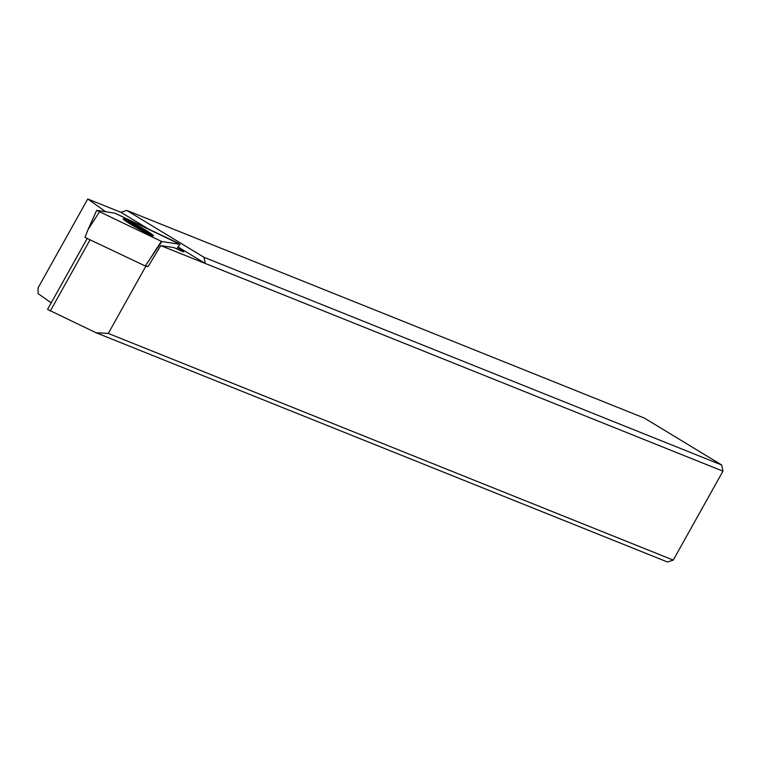 <?xml version="1.0" encoding="UTF-8"?>
<svg xmlns="http://www.w3.org/2000/svg" width="761" height="761" viewBox="0 0 761 761"><rect width="100%" height="100%" fill="white"/><g stroke="black" fill="none" stroke-linecap="round" stroke-linejoin="round"><path stroke-width="1.14" d="M96.695 210.359L114.968 213.175L179.929 244.281L161.627 241.475L96.695 210.359L114.968 213.175L177.208 242.664L179.891 244.291L161.627 241.475L96.695 210.359M127.896 220.566A17.408 1.18 29.2 0 0 123.101 218.835A17.408 1.18 29.2 0 0 130.711 224.286A17.408 1.18 29.2 0 0 153.484 235.815A17.408 1.18 29.2 0 0 149.498 232.638M99.377 211.986L87.953 229.755L84.966 237.403L145.275 265.979L148.091 266.407M179.929 244.281L176.79 248.895L179.891 244.291M161.798 241.532L145.275 265.979M148.661 229.128L120.942 212.319L87.743 199.001L38.05 287.924L38.136 293.632L51.187 302.878M108.29 333.432L673.257 560.086L667.483 561.999L96.105 332.766L108.29 333.432L145.874 266.169L147.044 266.578M87.22 238.469L47.534 309.413L96.105 332.766M673.257 560.086L722.95 471.164L160.752 245.613L148.338 266.169L146.54 266.436L147.548 266.588M120.942 212.319L126.716 210.407L644.386 418.093L721.694 464.99L722.95 471.164M126.716 210.407L204.015 257.304L721.694 464.99M204.015 257.304L205.27 263.477L178.093 246.983M105.712 211.739L87.743 199.001M160.752 245.613L174.174 247.658L180.462 250.635A11.605 0.79 29.2 0 0 183.734 251.824A11.605 0.79 29.2 0 0 178.654 248.191A11.605 0.79 29.2 0 0 177.674 247.601M127.563 220.433A14.383 0.98 -150.8 0 1 141.517 227.653A14.383 0.98 -150.8 0 1 151.02 233.979A14.383 0.98 -150.8 0 1 149.346 233.646A14.383 0.98 -150.8 0 1 134.573 225.941A14.383 0.98 -150.8 0 1 125.955 219.977A14.383 0.98 -150.8 0 1 127.563 220.433M129.912 222.136L135.648 226.207L148.262 232.486L135.629 224.733L129.779 222.364M149.888 259.101L161.313 241.342M96.666 210.369L87.953 229.755L96.676 210.407M90.055 239.81L50.255 311.04M140.661 228.947L141.261 227.862M134.992 225.874L135.629 224.733M47.534 309.413L87.192 238.459M151.02 233.979L151.391 235.292M125.955 219.977L124.652 220.348M143.534 230.602L144.067 229.641M132.481 224.067L132.833 223.43"/></g></svg>
